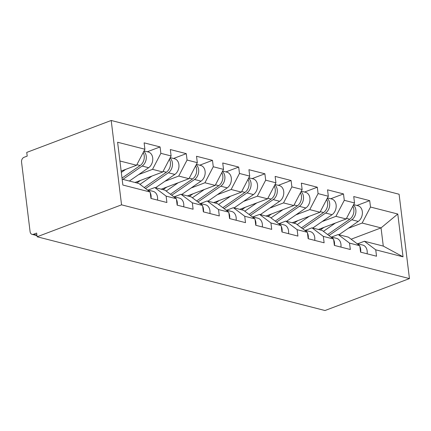 <?xml version="1.0" encoding="UTF-8"?>
<svg xmlns="http://www.w3.org/2000/svg" width="431" height="431" viewBox="0 0 431 431"><rect width="100%" height="100%" fill="white"/><g stroke="black" fill="none" stroke-linecap="round" stroke-linejoin="round"><path stroke-width="0.65" d="M36.964 235.617L32.077 234.367A3.906 2.915 -75.6 0 1 30.095 231.695L21.55 162.099A3.906 2.915 -75.6 0 1 24.05 157.293L27.201 156.103L26.749 152.412L111.198 120.475L399.095 194.236L409.45 278.588L121.553 204.833L111.198 120.475M121.154 171.091L136.573 165.262L144.908 149.239L117.609 142.246L122.867 185.039L150.16 192.032L150.947 198.427L166.905 202.516L166.118 196.121L154.767 187.544L148.081 190.071M144.908 149.239L144.121 142.844L160.079 146.933L147.305 151.766M138.68 174.582L152.531 169.345L160.865 153.328L160.079 146.933M160.865 153.328L171.107 155.952L170.326 149.557L186.278 153.646L173.51 158.479M164.884 181.295L178.736 176.058L187.065 160.041L186.278 153.646M187.065 160.041L197.312 162.665L196.525 156.27L212.483 160.359L199.715 165.192M191.089 188.008L204.935 182.771L213.27 166.754L212.483 160.359M213.27 166.754L223.517 169.378L222.73 162.983L238.688 167.072L225.914 171.904M217.289 194.72L231.14 189.484L239.469 173.467L238.688 167.072M239.469 173.467L249.716 176.09L248.935 169.695L264.887 173.785L252.119 178.617M243.493 201.439L257.339 196.197L265.674 180.18L264.887 173.785M265.674 180.18L275.921 182.803L275.134 176.408L291.092 180.497L278.324 185.33M269.693 208.151L283.544 202.909L291.879 186.892L291.092 180.497M291.879 186.892L302.126 189.516L301.339 183.121L317.297 187.21L304.523 192.043M295.898 214.864L309.749 209.622L318.078 193.605L317.297 187.21M318.078 193.605L328.325 196.229L327.544 189.834L343.496 193.923L330.728 198.756M322.102 221.577L335.948 216.335L344.283 200.318L343.496 193.923M344.283 200.318L354.53 202.942L353.743 196.552L369.701 200.636L356.933 205.468M348.302 228.29L362.153 223.048L370.488 207.031L369.701 200.636M370.488 207.031L397.781 214.024L403.033 256.817L375.74 249.824L364.389 241.247L357.703 243.779M166.118 196.121L176.365 198.745L177.146 205.14L193.104 209.229L192.318 202.834L202.565 205.458L203.351 211.853L219.309 215.942L218.522 209.547L228.769 212.171L229.556 218.565L245.508 222.655L244.727 216.26L254.974 218.883L255.755 225.278L271.713 229.367L270.927 222.972L281.174 225.596L281.96 231.991L297.918 236.08L297.131 229.685L307.378 232.309L308.165 238.704L324.117 242.793L323.336 236.398L333.583 239.022L334.364 245.417L350.322 249.506L349.536 243.111L359.783 245.735L360.569 252.13L376.527 256.219L375.74 249.824M134.989 182.48L162.778 171.974L152.531 169.345M154.767 187.544L165.008 190.173L176.365 198.745M162.778 171.974L171.107 155.952M161.194 189.193L188.977 178.687L178.736 176.058M192.318 202.834L180.966 194.257L174.286 196.784M180.966 194.257L191.213 196.886L202.565 205.458M188.977 178.687L197.312 162.665M187.393 195.906L215.182 185.4L204.935 182.771M218.522 209.547L207.171 200.97L200.485 203.497M207.171 200.97L217.418 203.599L228.769 212.171M215.182 185.4L223.517 169.378M213.598 202.618L241.387 192.113L231.14 189.484M244.727 216.26L233.376 207.683L226.69 210.209M233.376 207.683L243.617 210.312L254.974 218.883M241.387 192.113L249.716 176.09M239.803 209.331L267.586 198.826L257.339 196.197M270.927 222.972L259.575 214.396L252.895 216.922M259.575 214.396L269.822 217.025L281.174 225.596M267.586 198.826L275.921 182.803M266.002 216.044L293.791 205.539L283.544 202.909M297.131 229.685L285.78 221.108L279.094 223.641M285.78 221.108L296.027 223.737L307.378 232.309M293.791 205.539L302.126 189.516M292.207 222.757L319.996 212.251L309.749 209.622M323.336 236.398L311.985 227.821L305.299 230.353M311.985 227.821L322.226 230.45L333.583 239.022M319.996 212.251L328.325 196.229M318.412 229.47L346.195 218.964L335.948 216.335M349.536 243.111L338.184 234.534L331.504 237.066M338.184 234.534L348.431 237.163L359.783 245.735M346.195 218.964L354.53 202.942M351.136 239.205L381.047 227.891L362.153 223.048M364.389 241.247L383.283 246.09L381.047 227.891L397.781 214.024M403.033 256.817L383.283 246.09M409.45 278.588L325.001 310.525L37.104 236.764L121.553 204.833M136.573 165.262L119.915 160.989M122.145 179.188L138.809 183.461L150.16 192.032M37.104 236.764L36.651 233.079L33.499 234.27L36.904 235.143M32.077 234.367A3.906 2.915 -75.6 0 0 33.499 234.27M360.645 252.151A8.598 6.417 -75.6 0 0 359.88 246.516M358.969 245.12A8.598 6.417 -75.6 0 0 357.057 243.677M367.11 253.805A8.598 6.417 -75.6 0 0 362.789 245.077L356.927 243.574M352.817 206.239A8.598 6.417 104.4 0 1 349.773 219.239L327.635 234.534M335.399 223.048L323.401 231.334M320.26 229.944L324.015 227.352M353.425 205.07A8.598 6.417 104.4 0 1 355.861 212.424A8.598 6.417 104.4 0 1 351.788 219.756L328.955 235.531M353.652 204.628L357.956 205.732A8.598 6.417 104.4 0 1 362.396 212.661A8.598 6.417 104.4 0 1 358.253 221.415L338.965 234.739M334.44 245.438A8.598 6.417 -75.6 0 0 333.675 239.803M332.77 238.408A8.598 6.417 -75.6 0 0 330.852 236.964M340.905 247.092A8.598 6.417 -75.6 0 0 336.584 238.365L330.722 236.861M308.24 238.726A8.598 6.417 -75.6 0 0 307.475 233.09M306.565 231.695A8.598 6.417 -75.6 0 0 304.647 230.251M314.705 240.379A8.598 6.417 -75.6 0 0 310.385 231.652L304.518 230.149M282.036 232.013A8.598 6.417 -75.6 0 0 281.271 226.377M280.36 224.982A8.598 6.417 -75.6 0 0 278.448 223.538M288.501 233.667A8.598 6.417 -75.6 0 0 284.18 224.939L278.318 223.436M255.831 225.3A8.598 6.417 -75.6 0 0 255.066 219.665M254.161 218.269A8.598 6.417 -75.6 0 0 252.243 216.825M262.301 226.954A8.598 6.417 -75.6 0 0 257.975 218.226L252.113 216.723M229.631 218.587A8.598 6.417 -75.6 0 0 228.866 212.952M227.956 211.556A8.598 6.417 -75.6 0 0 226.038 210.107M236.096 220.241A8.598 6.417 -75.6 0 0 231.776 211.513L225.909 210.01M326.612 199.526A8.598 6.417 104.4 0 1 323.568 212.526L301.431 227.821M309.199 216.33L297.196 224.621M294.055 223.231L297.81 220.64M327.221 198.357A8.598 6.417 104.4 0 1 329.656 205.711A8.598 6.417 104.4 0 1 325.583 213.043L302.751 228.818M327.452 197.915L331.757 199.02A8.598 6.417 104.4 0 1 336.191 205.948A8.598 6.417 104.4 0 1 332.053 214.703L312.766 228.026M300.407 192.813A8.598 6.417 104.4 0 1 297.368 205.813L275.231 221.108M282.995 209.617L270.997 217.908M267.856 216.518L271.611 213.927M301.021 191.644A8.598 6.417 104.4 0 1 303.456 198.998A8.598 6.417 104.4 0 1 299.383 206.33L276.551 222.105M301.247 191.202L305.552 192.301A8.598 6.417 104.4 0 1 309.986 199.235A8.598 6.417 104.4 0 1 305.848 207.99L286.561 221.313M274.208 186.1A8.598 6.417 104.4 0 1 271.164 199.1L249.026 214.396M256.79 202.904L244.792 211.195M241.651 209.805L245.406 207.214M274.816 184.926A8.598 6.417 104.4 0 1 277.252 192.285A8.598 6.417 104.4 0 1 273.179 199.618L250.346 215.392M275.043 184.49L279.347 185.589A8.598 6.417 104.4 0 1 283.787 192.522A8.598 6.417 104.4 0 1 279.644 201.277L260.362 214.6M248.003 179.388A8.598 6.417 104.4 0 1 244.959 192.388L222.822 207.683M230.59 196.191L218.587 204.483M215.446 203.093L219.201 200.501M248.612 178.213A8.598 6.417 104.4 0 1 251.047 185.572A8.598 6.417 104.4 0 1 246.974 192.905L224.142 208.679M248.843 177.777L253.148 178.876A8.598 6.417 104.4 0 1 257.582 185.809A8.598 6.417 104.4 0 1 253.444 194.564L234.157 207.887M221.798 172.675A8.598 6.417 104.4 0 1 218.759 185.675L196.622 200.97M204.386 189.478L192.388 197.77M189.247 196.38L193.002 193.788M222.412 171.5A8.598 6.417 104.4 0 1 224.847 178.86A8.598 6.417 104.4 0 1 220.774 186.192L197.942 201.967M222.638 171.064L226.943 172.163A8.598 6.417 104.4 0 1 231.377 179.097A8.598 6.417 104.4 0 1 227.239 187.851L207.952 201.175M203.427 211.874A8.598 6.417 -75.6 0 0 202.662 206.239M201.756 204.844A8.598 6.417 -75.6 0 0 199.839 203.394M209.892 213.528A8.598 6.417 -75.6 0 0 205.571 204.8L199.709 203.297M195.599 165.962A8.598 6.417 104.4 0 1 192.555 178.962L170.417 194.257M178.181 182.766L166.183 191.057M163.042 189.667L166.797 187.076M196.207 164.787A8.598 6.417 104.4 0 1 198.643 172.147A8.598 6.417 104.4 0 1 194.57 179.479L171.737 195.254M196.434 164.351L200.738 165.45A8.598 6.417 104.4 0 1 205.178 172.378A8.598 6.417 104.4 0 1 201.035 181.139L181.753 194.462M177.222 205.161A8.598 6.417 -75.6 0 0 176.457 199.526M175.552 198.131A8.598 6.417 -75.6 0 0 173.634 196.681M183.692 206.815A8.598 6.417 -75.6 0 0 179.366 198.088L173.504 196.584M169.394 159.249A8.598 6.417 104.4 0 1 166.35 172.249L144.213 187.544M151.981 176.053L139.978 184.344M136.837 182.954L140.592 180.363M170.003 158.075A8.598 6.417 104.4 0 1 172.438 165.434A8.598 6.417 104.4 0 1 168.365 172.766L145.533 188.541M170.234 157.638L174.539 158.737A8.598 6.417 104.4 0 1 178.973 165.666A8.598 6.417 104.4 0 1 174.835 174.426L155.548 187.749M151.022 198.443A8.598 6.417 -75.6 0 0 150.257 192.813M149.347 191.418A8.598 6.417 -75.6 0 0 147.429 189.969M157.487 200.103A8.598 6.417 -75.6 0 0 153.167 191.375L147.3 189.872M143.189 152.536A8.598 6.417 104.4 0 1 140.15 165.536L122.011 178.068M125.777 169.34L121.316 172.422M143.803 151.362A8.598 6.417 104.4 0 1 146.238 158.721A8.598 6.417 104.4 0 1 142.165 166.054L122.878 179.377M144.029 150.925L148.334 152.024A8.598 6.417 104.4 0 1 152.768 158.953A8.598 6.417 104.4 0 1 148.63 167.713L129.343 181.036M349.773 219.239L346.486 218.398M358.253 221.415L351.788 219.756M323.568 212.526L320.287 211.686M332.053 214.703L325.583 213.043M297.368 205.813L294.082 204.973M305.848 207.99L299.383 206.33M271.164 199.1L267.883 198.26M279.644 201.277L273.179 199.618M244.959 192.388L241.678 191.547M253.444 194.564L246.974 192.905M218.759 185.675L215.473 184.834M227.239 187.851L220.774 186.192M192.555 178.962L189.274 178.122M201.035 181.139L194.57 179.479M166.35 172.249L163.069 171.409M174.835 174.426L168.365 172.766M140.15 165.536L136.864 164.696M148.63 167.713L142.165 166.054"/></g></svg>
